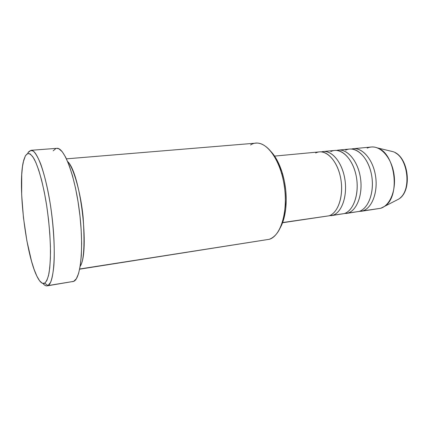<?xml version="1.0" encoding="UTF-8"?>
<svg xmlns="http://www.w3.org/2000/svg" width="429" height="429" viewBox="0 0 429 429"><rect width="100%" height="100%" fill="white"/><g stroke="black" fill="none" stroke-linecap="round" stroke-linejoin="round"><path stroke-width="0.64" d="M282.561 222.742L329.075 215.798C338.588 212.843 344.267 194.192 340.347 176.587C336.572 158.923 324.635 148.187 315.68 152.992M331.027 215.69L344.267 213.588L332.904 215.24C341.757 212.441 347.511 196.316 344.943 179.708C342.481 163.084 332.416 150.472 323.348 151.517L321.439 151.877C330.544 149.04 341.564 160.821 344.653 177.96C347.86 195.056 342.106 212.366 332.904 215.24L329.086 215.792M332.904 215.24L344.267 213.588C354 210.618 359.877 192.165 355.947 174.791C352.161 157.357 340.015 146.788 330.834 151.56M346.09 213.497L359.1 211.427L348.01 213.041C357.062 210.237 362.998 194.273 360.446 177.879C357.995 161.465 347.769 149.035 338.502 150.091L336.636 150.429C345.956 147.683 357.11 159.331 360.167 176.228C363.347 193.082 357.4 210.156 348.01 213.041L344.197 213.61M348.01 213.041L359.1 211.427C369.042 208.451 375.102 190.192 371.16 173.037C367.363 155.824 355.019 145.415 345.635 150.161M360.794 211.358L380.7 208.29L362.752 210.896C371.997 208.081 378.105 192.278 375.563 176.088C373.128 159.878 362.757 147.63 353.298 148.702L351.474 149.019C360.993 146.353 372.275 157.867 375.3 174.533C378.448 191.157 372.324 208.006 362.752 210.896L358.95 211.481M79.665 269.181L265.653 239.865M48.005 285.585L44.67 283.21C42.294 284.33 39.709 281.998 36.91 276.212C25.767 254.054 17.653 186.256 23.252 162.092L25.456 155.663L23.745 160.071L22.49 166.5L21.723 174.651L21.665 194.793L23.466 217.776L26.877 240.819L31.521 261.17L34.143 269.482L36.862 276.12L39.591 280.786L42.23 283.215L44.67 283.21L46.804 280.646L48.536 275.498L49.759 267.878L50.407 258.027L50.418 246.321L49.785 233.285L48.525 219.514L46.691 205.695L44.375 192.487L41.699 180.523L38.798 170.345L35.805 162.355L32.861 156.826L30.089 153.888L27.595 153.534L25.456 155.663L27.928 153.432C29.821 153.48 31.88 155.298 34.105 158.88C38.637 167.476 43.393 184.851 46.691 205.695C49.04 221.916 50.306 237.194 50.493 251.533C50.386 260.296 49.866 267.637 48.938 273.568C47.801 278.528 46.38 281.74 44.67 283.21L48.005 285.585L47.19 285.859C45.865 286.052 44.477 285.264 43.007 283.483C44.793 285.644 46.455 286.347 48.005 285.585L73.686 281.37L48.005 285.585L50.584 282.352C52.059 278.475 53.153 272.876 53.872 265.556C54.955 249.662 53.679 226.732 50.386 204.73C47.662 188.122 44.434 174.533 40.696 163.969C38.261 157.958 35.907 153.759 33.644 151.373C31.483 150.064 29.574 150.52 27.917 152.745L30.968 150.295C37.312 149.169 47.104 177.515 51.711 214.168C56.381 250.809 54.215 283.033 48.005 285.585M67.675 161.572C72.624 166.248 80.373 189.462 83.124 217.106C84.899 244.755 83.923 261.138 80.196 266.243C89.94 251.936 80.518 173.177 67.675 161.572M329.075 215.798L282.636 222.549L329.075 215.798C337.87 213.004 343.575 196.836 341.007 180.175C338.54 163.497 328.517 150.836 319.503 151.877L274.587 156.097M250.568 144.981C260.569 138.111 274.946 149.941 281.515 173.123C284.454 183.403 285.709 193.881 285.28 204.563C283.81 224.024 278.512 235.596 269.385 239.28L79.703 268.988L269.385 239.28C280.663 235.923 288.047 212.076 284.4 186.636C280.877 161.17 267.476 141.822 255.979 143.136L66.463 158.843M47.19 285.859L73.686 281.37C80.883 278.668 84.009 246.868 79.376 210.902C74.818 174.919 64.13 147.163 56.789 148.343L30.968 150.295M359.1 211.427C368.296 208.612 374.361 192.771 371.82 176.534C369.38 160.274 359.046 147.978 349.63 149.045L338.502 150.091M362.752 210.896L380.7 208.29C390.159 205.459 396.471 189.854 393.945 173.917C391.532 157.958 380.984 145.924 371.305 147.013L353.298 148.702M367.186 148.128C370.436 146.654 373.831 146.579 377.375 147.903C395.517 153.233 400.75 196.991 384.379 206.456L380.7 208.29M395.903 200.531L398.713 199.088C412.312 191.2 408.118 156.14 393.039 151.678L389.966 150.938M56.73 148.348L58.923 148.809L62.248 151.737L65.723 157.33L69.198 165.46L72.517 175.858L75.515 188.095L78.04 201.635L79.96 215.825L81.178 229.965L81.639 243.372L81.338 255.411L80.303 265.551L78.614 273.396L76.367 278.705L73.686 281.37L72.678 281.676M53.217 150.799L55.883 148.536M271.262 151.839L275.048 156.794L278.823 163.712L281.955 171.847L284.304 180.856L285.746 190.326L286.218 199.834L285.703 208.944L284.239 217.256L281.901 224.41L280.335 227.67C283.676 221.482 285.607 213.454 286.127 203.587C286.54 193.49 285.349 183.585 282.572 173.868C279.74 164.404 275.97 157.057 271.262 151.839M344.267 213.588C353.271 210.784 359.164 194.777 356.606 178.33C354.156 161.862 343.967 149.389 334.749 150.445L323.348 151.517M395.34 152.815C408.333 159.636 411.341 189.441 399.951 198.123M377.375 147.903L393.039 151.678C408.698 156.429 412.795 190.792 398.713 199.088L384.379 206.456M281.515 173.123L282.572 173.868M285.28 204.563L286.127 203.587"/></g></svg>
